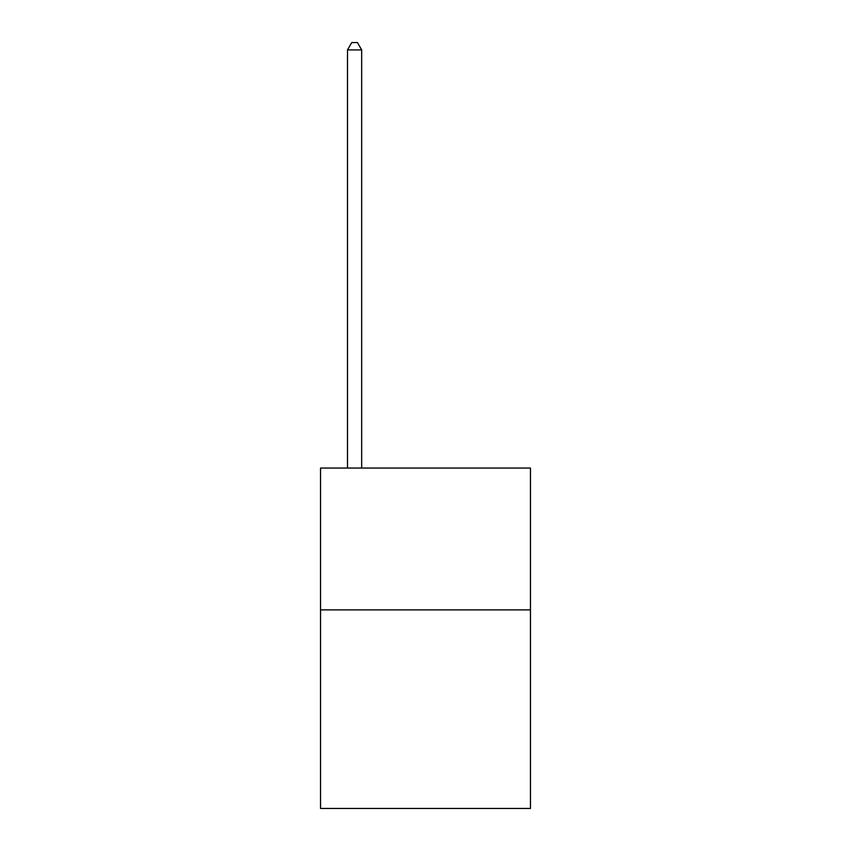 <?xml version="1.0" encoding="UTF-8"?>
<svg xmlns="http://www.w3.org/2000/svg" width="851" height="851" viewBox="0 0 851 851"><rect width="100%" height="100%" fill="white"/><g stroke="black" fill="none" stroke-linecap="round" stroke-linejoin="round"><path stroke-width="1.28" d="M530.46 609.88L530.46 808.45L320.54 808.45L320.54 468.05L530.46 468.05L530.46 609.88L320.54 609.88M361.675 468.05L361.675 49.922L347.495 49.922L347.495 468.05M347.495 49.922L351.75 42.55L357.42 42.55L361.675 49.922"/></g></svg>
